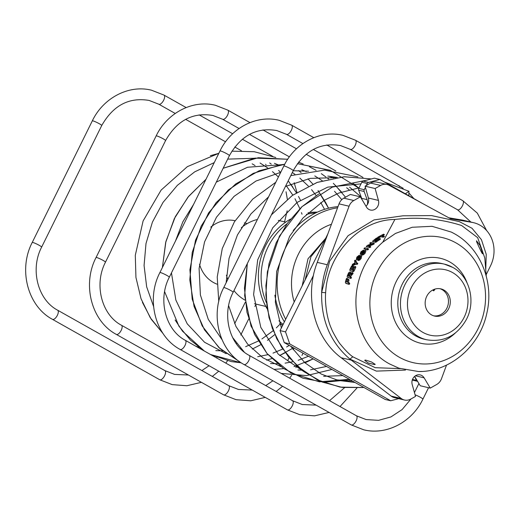 <?xml version="1.0" encoding="UTF-8"?>
<svg xmlns="http://www.w3.org/2000/svg" width="520" height="520" viewBox="0 0 520 520"><rect width="100%" height="100%" fill="white"/><g stroke="black" fill="none" stroke-linecap="round" stroke-linejoin="round"><path stroke-width="0.78" d="M374.504 364.566L375.226 364.364L371.521 361.972L365.443 360.035L364.683 360.301L368.238 363.038L374.504 364.566M476.625 241.761C477.841 244.517 483.587 257.368 482.495 252.766L479.993 245.388L476.489 240.786L476.625 241.761M482.586 253.838L482.495 252.766M426.751 296.296A13.962 12.493 103.3 0 0 434.519 316.056A13.962 12.493 103.3 0 0 448.695 308.646A13.962 12.493 103.3 0 0 440.928 288.886A13.962 12.493 103.3 0 0 426.751 296.296M440.005 288.711A13.962 12.493 -76.7 0 1 446.869 308.217A13.962 12.493 -76.7 0 1 433.615 315.803M446.518 365.105L441.487 378.742A10.497 9.399 103.3 0 1 436.709 384.475L430.255 388.109L424.119 377.839A7.352 6.578 103.3 0 0 420.225 374.92A7.352 6.578 103.3 0 0 412.763 378.82A7.352 6.578 103.3 0 0 412.204 384.547L415.526 396.403L410.813 399.054A10.497 9.399 103.3 0 1 404.45 400.017L394.413 397.651A10.497 9.399 103.3 0 1 391.176 396.103L341.198 357.754C314.418 337.981 303.986 296.426 317.252 262.386L339.034 203.859A10.497 9.399 103.3 0 1 339.508 202.768A10.497 9.399 103.3 0 1 343.798 198.159L350.35 194.474L360.38 196.839L366.522 207.109A7.352 6.578 103.3 0 0 370.416 210.028A7.352 6.578 103.3 0 0 376.87 207.675A7.352 6.578 103.3 0 0 378.437 200.401L375.115 188.539L365.079 186.173L370.591 183.079A10.497 9.399 103.3 0 1 376.954 182.117L386.99 184.477A10.497 9.399 103.3 0 0 380.621 185.439L370.591 183.079M360.38 196.839L353.834 200.525A10.497 9.399 103.3 0 0 349.538 205.133A10.497 9.399 103.3 0 0 349.07 206.225L327.281 264.752L317.252 262.386M421.87 371.436L418.548 371.534L398.885 368.179L389.532 363.928C350.63 343.239 341.77 278.278 382.785 242.177L395.46 233.447L412.197 227.266L432.075 226.304L451.425 232.115L453.999 233.487M378.339 238.017L380.894 236.756L383.045 237.237L384.066 236.899L384.41 236.438L383.688 236.035M382.278 235.963L384.416 234.624L383.637 234.189M378.404 238.05L377.579 237.588L380.068 236.288L382.219 236.775L383.24 236.438L383.584 235.976L381.453 235.495L383.591 234.162L384.416 234.624M383.584 235.976L383.24 236.438L384.066 236.899L384.41 236.438M373.113 241.728L375.603 242.372L380.107 239.395L380.517 238.927L379.73 238.485L380.543 238.94M379.691 238.459L375.856 240.981L374.991 240.78L378.014 238.414L374.51 240.662L373.724 240.468L376.63 238.414L377.007 237.933L376.123 238.284L372.431 241.345L374.777 241.911L379.281 238.933L380.107 239.395L380.517 238.927M377.832 238.4L377.455 238.881L377.832 238.4L377.065 237.965M366.236 246.428L368.927 247.175L369.759 246.792L369.882 246.246L368.037 245.791L371.969 244.322L373.425 243.029L370.935 242.417L369.889 243.295L371.807 243.769L367.712 245.245L366.236 246.428L369.753 247.637L370.708 246.708L370.006 246.311M370.019 242.762L369.889 243.295L370.715 243.756L370.844 243.224L370.715 243.756L371.378 243.925M368.856 246.259L374.029 244.101L374.25 243.49L373.562 243.107M373.425 243.029L373.204 243.633L374.029 244.101L374.25 243.49M369.882 246.246L369.759 246.792L370.578 247.254L370.708 246.708M364.169 248.203L364.111 248.82L366.678 249.47L367.536 249.054L367.647 248.443L365.085 247.8L364.169 248.203L364.111 248.82L364.936 249.281L364.995 248.664L364.936 249.281L367.504 249.931L368.362 249.516L368.472 248.911L367.776 248.521M367.647 248.443L367.536 249.054L368.362 249.516L368.472 248.911M363.675 250.874L363.415 250.114L360.9 251.83L360.152 254.176L364.306 251.349L363.805 252.609L361.686 254.111L361.595 254.683L362.421 255.144L362.512 254.579L362.421 255.144L363.844 254.501L365.137 253.175L365.989 250.744L365.365 250.393M361.686 254.111L361.595 254.683L363.019 254.04L364.312 252.714L365.163 250.283L365.989 250.744M360.796 254.54L361.504 254.599M359.509 256.067L359.177 255.261L356.856 257.088L356.324 259.552L360.185 256.562L359.808 257.887L357.838 259.48L357.806 260.078L358.631 260.539L358.663 259.942L358.631 260.539L359.99 259.864L361.147 258.466L361.757 255.899L361.14 255.554M357.838 259.48L357.806 260.078L359.164 259.396L360.321 257.998L360.932 255.431L361.757 255.899M359.236 258.577L359.729 258.005M356.96 259.909L357.688 259.954M356.597 262.945L355.973 260.624L355.231 260.202M355.147 260.156L355.375 260.618L355.147 260.156L354.523 260.611L354.868 262.899L352.313 264.394L352.3 265.057L355.089 263.666L356.154 263.945L356.896 263.458L356.831 262.756L355.771 262.483L355.375 260.618L356.2 261.086L355.973 260.624M353.093 265.512L352.268 265.044L353.125 265.525L353.138 264.862L353.125 265.525L355.914 264.127L356.98 264.407L357.721 263.919L357.656 263.224L356.987 262.847M356.831 262.756L357.656 263.224M352.807 270.133L354.088 267.456L354.113 266.806L353.36 266.383M353.288 266.344L351.442 269.522L350.584 269.288L351.988 266.389L352.027 265.714L351.449 266.24L349.817 269.62L349.908 270.511L352.501 271.213L353.262 270.556L354.965 266.389L352.95 269.932L351.981 269.666L353.262 266.994L354.088 267.456L354.113 266.806M350.558 270.875L353.327 271.681L354.088 271.017L355.738 267.521L355.791 266.851L355.024 266.422M354.965 266.389L355.791 266.851M352.813 266.851L352.853 266.182L352.099 265.752M352.027 265.714L352.853 266.182M350.175 276.796L353.009 273.683L353.002 272.968L352.196 272.512M347.965 277.576L350.831 278.414L351.475 277.869L350.623 276.731M350.454 276.633L349.349 276.334L349.512 275.86L352.19 273.214L352.176 272.5L350.135 273.956L349.863 272.006L348.575 272.805L347.165 276.263L347.321 277.212L350.006 277.953L350.649 277.401L350.454 276.633L351.279 277.101M351.13 273.007L350.123 272.149M348.322 282.672L348.978 280.345L348.894 279.63L348.147 279.208M348.069 279.168L346.944 282.055L346.067 281.808L346.866 279.032L346.794 278.298L346.307 278.876L345.371 282.178L345.599 283.147L348.316 283.907L348.913 283.329L348.654 282.529L347.497 282.211L348.069 279.168L348.894 279.63M346.236 283.504L349.135 284.369L349.739 283.797L348.835 282.633M348.654 282.529L349.479 282.997M346.866 279.032L347.685 279.494L347.613 278.759L346.866 278.337M346.794 278.298L347.613 278.759M486.265 276.218L484.796 258.011L477.666 237.647L461.63 225.524C440.394 218.712 418.145 216.691 394.894 219.459C359.736 219.609 327.373 254.02 325.663 292.74C324.708 302.308 326.931 319.384 331.63 329.03C331.832 330.48 338.825 342.992 340.548 344.442C345.274 350.272 349.362 354.393 352.807 356.791L375.271 367.692L400.185 368.622M405.457 370.078L376.35 371.111L349.921 359.093C330.44 342.472 321.016 320.236 321.646 292.383C322.094 282.893 323.973 273.683 327.281 264.752M404.45 400.017A10.497 9.399 103.3 0 1 401.206 398.469L349.921 359.093L352.807 356.791M486.135 274.781L490.581 265.72A30.446 27.248 103.3 0 0 473.597 222.697L463.567 220.331A30.446 27.248 103.3 0 0 462.02 220.019L448.838 217.802M473.597 222.697A30.446 27.248 103.3 0 0 472.056 222.385L450.638 218.777L389.09 185.283A10.497 9.399 103.3 0 0 386.99 184.477M375.115 188.539L380.621 185.439M365.969 206.193A7.352 6.578 103.3 0 0 368.401 198.036L365.079 186.173M430.255 388.109L420.225 385.743L414.635 376.389M325.663 292.74L321.646 292.383L329.641 261.255L348.114 235.677L373.984 219.915L402.916 215.806L431.548 215.592L459.303 221.598L471.991 228.254L481.435 239.675L486.239 254.339L485.738 270.199M379.366 237.679L378.541 237.218M380.894 236.756L380.068 236.288M383.045 237.237L382.219 236.775M383.897 235.086L383.071 234.624M383.591 234.162L377.995 237.081L377.54 237.569L378.365 238.036M377.208 238.739L376.63 238.414L377.007 237.933M375.603 242.372L374.777 241.911M376.682 241.897L375.856 241.43M378.268 239.226L377.65 238.875L378.014 238.414M378.8 238.862L378.066 238.446M369.753 247.637L368.927 247.175M372.794 244.784L371.969 244.322M367.504 249.931L366.678 249.47M365.163 250.283L360.893 253.149L361.322 252.044L363.304 250.666L363.415 250.114M364.169 250.542L363.48 250.153M363.441 253.006L362.642 252.558M363.844 254.501L363.019 254.04M365.137 253.175L364.312 252.714M361.985 252.421L361.322 252.044M363.11 251.349L362.661 251.102M360.932 255.431L356.967 258.472L357.286 257.309L359.125 255.847L359.177 255.261M359.964 255.71L359.242 255.3M359.469 258.303L358.644 257.842M359.99 259.864L359.164 259.396M361.147 258.466L360.321 257.998M357.981 257.699L357.286 257.309M358.995 256.568L358.527 256.308M353.776 265.284L352.95 264.823M355.914 264.127L355.089 263.666M356.98 264.407L356.154 263.945M357.721 263.919L356.896 263.458M352.749 266.812L351.988 266.389M353.327 271.681L352.501 271.213M354.088 271.017L353.262 270.556M355.738 267.521L354.913 267.059M352.183 272.506L353.009 272.974M350.831 272.532L349.863 272.006M349.499 273.455L348.849 276.198L347.887 275.932L348.738 273.786L349.44 273.416M350.337 276.328L349.512 275.86M353.009 273.683L352.19 273.214M350.831 278.414L350.006 277.953M351.475 277.869L350.649 277.401M349.531 274.235L348.738 273.786M348.712 276.393L349.161 275.158L348.335 274.69M349.161 275.158L349.563 274.255M349.135 284.369L348.316 283.907M349.739 283.797L348.913 283.329M348.978 280.345L348.153 279.877M252.155 163.839L255.067 165.562M346.632 187.759L349.109 189.742M327.788 176.085L337.285 177.437M352.709 381.166L335.849 379.795M260.072 163.007L267.527 167.817M272.48 171.633L278.408 176.982M285.974 185.374L292.832 195.097M294.97 198.725L299.865 208.689M301.45 212.628L302.036 214.214M280.404 323.784L276.347 327.853M273.189 330.7L261.898 338.956M258.206 341.101L245.642 346.671M240.643 348.205L240.13 348.341M222.528 350.818L215.833 350.636M198.868 347.282L195.708 346.164M153.589 306.501L146.66 286.812L144.073 265.454L146.003 243.51L152.419 222.125L163.033 202.397L177.353 185.341L194.701 171.847L214.24 162.604M227.675 159.12L253.78 158.288M274.437 163.312L278.863 165.113M292.338 172.51L294.892 174.272M299.839 178.087L308.347 186.076M311.545 189.65L316.199 195.585M320.788 202.527L324.545 209.352M289.237 345.416L286.592 346.983M282.692 349.057L273 353.119M267.995 354.66L257.719 356.7M226.213 353.73L204.549 342.257L187.239 323.837L175.851 300.04L171.451 272.889M175.455 241.085L182.819 221.858L193.622 204.321M216.307 182.124L247.507 167.258L281.158 164.743M301.802 169.761L306.221 171.567M314.788 175.91L322.25 180.726M334.542 191.308L341.783 199.661M308.49 356.259L298.142 360.301M292.773 361.764L285.077 363.149M277.245 363.721L270.543 363.538M222.02 339.664L208.26 319.319L200.389 294.95L199.095 268.45L204.575 241.846L216.495 217.191L234.039 196.391L255.97 181.044L280.703 172.341M293.209 170.742L308.51 171.197M329.154 176.215L333.58 178.022M349.603 187.174L361.185 197.035M326.534 366.425L310.544 369.811M301.951 370.175L297.901 369.987M280.93 366.632L262.918 357.793L247.611 344.13L235.944 326.423L228.625 305.702M226.129 282.763L229.047 258.349L237.458 234.917L250.913 213.947L268.619 196.8M285.454 186.427L310.239 178.386L335.868 177.645M342.836 375.603L323.642 376.298M303.368 371.267L278.213 354.126L260.819 327.411L253.604 294.58L257.686 259.877L272.747 227.78L297.063 202.436L327.73 187.129L361.023 183.865M355.062 382.493L338.163 380.393L321.185 374.036L304.967 362.83L290.667 346.223M281.359 327.971L275.353 302.315L276.666 271.414L289.679 236.203L303.095 217.867L324.09 200.395L338.825 193.044L359.053 187.85M408.791 195.734L408.96 191.282L405.334 193.785M235.092 220.714A33.072 29.595 103.3 0 0 210.763 227.136M257.419 219.453A43.309 38.76 103.3 0 0 241.332 227.728M226.434 275.171A43.309 38.76 103.3 0 0 227.767 279.448M365.411 187.343L364.247 189.703A2.099 1.879 103.3 0 0 364.137 191.497L367.14 199.641A7.352 6.578 -76.7 0 1 367.224 204.802M423.235 203.866L379.866 179.439L374.394 178.152L363.129 181.123A2.099 1.879 103.3 0 0 361.829 182.221L358.774 188.409A2.099 1.879 103.3 0 0 358.67 190.209L361.673 198.354A7.352 6.578 -76.7 0 1 362.005 199.55M317.395 212.134A61.419 54.964 103.3 0 0 308.016 212.836M290.563 219.063A61.419 54.964 103.3 0 0 265.434 246.044A61.419 54.964 103.3 0 0 267.235 308.893M315.815 212.888A61.419 54.964 103.3 0 0 306.404 214.409M287.034 223.789A61.419 54.964 103.3 0 0 268.171 246.688A61.419 54.964 103.3 0 0 266.403 302.653M338.019 206.596A73.495 65.773 103.3 0 0 293.156 230.6M337.571 207.792A73.495 65.773 103.3 0 0 285.584 247.689A73.495 65.773 103.3 0 0 285.675 319.241M325.669 238.322L308.016 258.752L302.185 285.844M274.865 295.197A73.495 65.773 103.3 0 0 284.375 321.867M278.954 320.814A61.419 54.964 103.3 0 0 283.12 324.415M279.702 323.226A61.419 54.964 103.3 0 0 282.627 325.416M305.11 279.923L310.921 256.757L325.351 238.959M327.86 233.889L280.059 330.603L285.532 331.897L289.731 343.902L390.709 400.771L398.71 398.658M280.059 330.603L284.258 342.615L289.731 343.902M284.258 342.615L385.242 399.484L390.709 400.771M414.583 376.435L416.513 380.38A2.099 1.879 103.3 0 0 417.586 381.329L412.262 380.075M379.866 179.439L368.602 182.416A2.099 1.879 103.3 0 0 367.302 183.514L366.334 185.471M313.502 275.294L285.532 331.897M233.968 290.608A43.309 38.76 103.3 0 0 245.011 300.131M199.511 264.251A33.072 29.595 103.3 0 0 217.1 284.2M433.907 290.336L433.251 290.667L433.193 289.783M435.038 289.068L433.817 290.823L433.251 290.667L433.706 290.778L433.589 290.004L433.134 289.9M433.589 290.004L433.843 289.49M424.119 377.839L415.435 375.791M349.07 206.225L339.034 203.859M455.995 242.905A64.22 57.473 -76.7 0 1 478.185 328.53A64.22 57.473 -76.7 0 1 399.445 357.325A64.22 57.473 -76.7 0 1 377.254 271.694A64.22 57.473 -76.7 0 1 455.995 242.905M455.182 333.144A43.602 39.02 -76.7 0 1 411.326 339.619A43.602 39.02 -76.7 0 1 396.26 281.476A43.602 39.02 -76.7 0 1 449.722 261.931A43.602 39.02 -76.7 0 1 467.044 282.828M426.53 339.742C443.709 342.531 456.976 335.81 466.329 319.579C476.086 301.47 469.826 276.458 452.81 267.43L444.36 264.121A38.844 34.769 -76.7 0 0 403 289.244A38.844 34.769 -76.7 0 0 418.34 336.544A38.844 34.769 -76.7 0 0 426.53 339.742L423.878 339.118A38.844 34.769 -76.7 0 1 415.688 335.92A38.844 34.769 -76.7 0 1 400.354 288.62A38.844 34.769 -76.7 0 1 441.714 263.497L444.36 264.121A38.844 34.769 -76.7 0 1 452.55 267.325M452.517 272.538A33.599 30.069 -76.7 0 1 464.126 317.343A33.599 30.069 -76.7 0 1 422.929 332.404A33.599 30.069 -76.7 0 1 411.32 287.606A33.599 30.069 -76.7 0 1 452.517 272.538M394.894 219.459L382.785 242.177M472.056 222.385L462.02 220.019M378.437 200.401L368.401 198.036M353.834 200.525L343.798 198.159M351.234 360.12L341.198 357.754M401.206 398.469L391.176 396.103M351.54 274.924L350.714 274.463M352.203 274.508L351.377 274.047M356.148 415.668A5.252 2.269 119.4 0 1 356.415 415.772A5.252 2.269 119.4 0 1 355.966 421.174A5.252 2.269 119.4 0 1 351.526 425.022A5.252 2.269 119.4 0 1 351.26 424.918A5.252 2.269 119.4 0 1 351.032 424.749M415.077 394.803A5.252 0.585 26.3 0 1 420.485 397.351A5.252 0.585 26.3 0 1 422.91 399.139L428.558 387.706M457.36 209.619A5.252 2.269 -60.6 0 0 457.587 209.794A5.252 2.269 -60.6 0 0 457.847 209.892A5.252 2.269 -60.6 0 0 462.293 206.044A5.252 2.269 -60.6 0 0 462.735 200.642A5.252 2.269 -60.6 0 0 462.469 200.538M350.11 149.22A5.252 2.269 -60.6 0 0 350.324 149.39A5.252 2.269 -60.6 0 0 350.591 149.487A5.252 2.269 -60.6 0 0 355.037 145.639A5.252 2.269 -60.6 0 0 355.478 140.238A5.252 2.269 -60.6 0 0 355.212 140.133M470.873 222.053L457.587 209.794L350.324 149.39L340.632 145.594C320.508 142.201 304.714 150.56 293.241 170.671A5.252 0.585 -153.7 0 0 289.835 168.357A5.252 0.585 -153.7 0 0 284.408 166.023A5.252 0.585 -153.7 0 0 283.829 166.023L223.73 287.619C209.631 314.567 219.083 351.312 244.004 364.513A5.252 2.269 119.4 0 1 243.769 364.338M293.241 170.671L233.142 292.266A5.252 0.585 -153.7 0 0 229.743 289.952A5.252 0.585 -153.7 0 0 224.315 287.619A5.252 0.585 -153.7 0 0 223.73 287.619M248.892 355.264A5.252 2.269 119.4 0 1 249.151 355.368A5.252 2.269 119.4 0 1 248.709 360.769A5.252 2.269 119.4 0 1 244.264 364.618A5.252 2.269 119.4 0 1 244.004 364.513L351.26 424.918L363.695 429.787C386.373 435.559 412.029 422.078 422.91 399.139M292.312 400.615A5.252 2.269 119.4 0 1 292.578 400.719A5.252 2.269 119.4 0 1 292.136 406.12A5.252 2.269 119.4 0 1 287.69 409.968A5.252 2.269 119.4 0 1 287.423 409.871A5.252 2.269 119.4 0 1 287.203 409.695M399.536 186.706A5.252 2.269 -60.6 0 0 398.899 185.588A5.252 2.269 -60.6 0 0 398.638 185.484M286.273 134.173A5.252 2.269 -60.6 0 0 286.488 134.335A5.252 2.269 -60.6 0 0 286.754 134.433A5.252 2.269 -60.6 0 0 291.2 130.585A5.252 2.269 -60.6 0 0 291.642 125.184A5.252 2.269 -60.6 0 0 291.375 125.08M302.894 143.572L286.488 134.335L276.796 130.54C256.672 127.147 240.877 135.506 229.405 155.623A5.252 0.585 -153.7 0 0 226.005 153.303A5.252 0.585 -153.7 0 0 220.578 150.969A5.252 0.585 -153.7 0 0 219.993 150.969L159.9 272.565C145.795 299.514 155.246 336.258 180.167 349.466A5.252 2.269 119.4 0 1 179.933 349.284M229.405 155.623L169.312 277.219A5.252 0.585 -153.7 0 0 165.906 274.898A5.252 0.585 -153.7 0 0 160.478 272.565A5.252 0.585 -153.7 0 0 159.9 272.565M185.055 340.21A5.252 2.269 119.4 0 1 185.322 340.314A5.252 2.269 119.4 0 1 184.873 345.716A5.252 2.269 119.4 0 1 180.433 349.563A5.252 2.269 119.4 0 1 180.167 349.466L287.423 409.871L299.865 414.732L314.548 415.844L329.095 412.438M228.475 385.567A5.252 2.269 119.4 0 1 228.742 385.665A5.252 2.269 119.4 0 1 228.3 391.066A5.252 2.269 119.4 0 1 223.853 394.921A5.252 2.269 119.4 0 1 223.587 394.817A5.252 2.269 119.4 0 1 223.366 394.641M335.472 170.944A5.252 2.269 -60.6 0 0 335.069 170.534A5.252 2.269 -60.6 0 0 334.802 170.436M222.443 119.119A5.252 2.269 -60.6 0 0 222.658 119.281A5.252 2.269 -60.6 0 0 222.917 119.385A5.252 2.269 -60.6 0 0 227.364 115.531A5.252 2.269 -60.6 0 0 227.806 110.13A5.252 2.269 -60.6 0 0 227.546 110.032M239.064 128.518L222.658 119.281L212.959 115.486C192.836 112.093 177.041 120.452 165.568 140.569A5.252 0.585 -153.7 0 0 162.169 138.249A5.252 0.585 -153.7 0 0 156.741 135.915A5.252 0.585 -153.7 0 0 156.156 135.915L96.064 257.511C81.959 284.459 91.409 321.204 116.331 334.412A5.252 2.269 119.4 0 1 116.097 334.23M165.568 140.569L105.476 262.164A5.252 0.585 -153.7 0 0 102.07 259.844A5.252 0.585 -153.7 0 0 96.642 257.511A5.252 0.585 -153.7 0 0 96.064 257.511M121.219 325.163A5.252 2.269 119.4 0 1 121.485 325.26A5.252 2.269 119.4 0 1 121.037 330.661A5.252 2.269 119.4 0 1 116.597 334.516A5.252 2.269 119.4 0 1 116.331 334.412L223.587 394.817L236.028 399.678L250.718 400.797L265.258 397.384M164.638 370.513A5.252 2.269 119.4 0 1 164.905 370.611A5.252 2.269 119.4 0 1 164.463 376.012A5.252 2.269 119.4 0 1 160.017 379.866A5.252 2.269 119.4 0 1 159.757 379.762A5.252 2.269 119.4 0 1 159.53 379.587M271.668 155.954A5.252 2.269 -60.6 0 0 271.232 155.487A5.252 2.269 -60.6 0 0 270.966 155.383M158.607 104.065A5.252 2.269 -60.6 0 0 158.821 104.228A5.252 2.269 -60.6 0 0 159.088 104.331A5.252 2.269 -60.6 0 0 163.527 100.477A5.252 2.269 -60.6 0 0 163.969 95.082A5.252 2.269 -60.6 0 0 163.709 94.978M175.227 113.464L158.821 104.228L149.123 100.438C129.006 97.038 113.204 105.398 101.738 125.515A5.252 0.585 -153.7 0 0 98.332 123.195A5.252 0.585 -153.7 0 0 92.905 120.867A5.252 0.585 -153.7 0 0 92.32 120.861L32.227 242.457C18.122 269.412 27.573 306.156 52.494 319.358A5.252 2.269 119.4 0 1 52.26 319.176M101.738 125.515L41.639 247.111A5.252 0.585 -153.7 0 0 38.233 244.79A5.252 0.585 -153.7 0 0 32.806 242.463A5.252 0.585 -153.7 0 0 32.227 242.457M57.382 310.108A5.252 2.269 119.4 0 1 57.648 310.206A5.252 2.269 119.4 0 1 57.207 315.608A5.252 2.269 119.4 0 1 52.761 319.462A5.252 2.269 119.4 0 1 52.494 319.358L159.757 379.762L172.192 384.625L186.881 385.743L201.422 382.33M361.673 198.354L367.14 199.641M331.442 224.269A59.377 53.138 103.3 0 0 298.317 254.326A59.377 53.138 103.3 0 0 294.216 301.964M412.49 379.431L416.513 380.38M363.129 181.123L368.602 182.416M361.829 182.221L367.302 183.514M358.774 188.409L364.247 189.703M358.67 190.209L364.137 191.497M418.548 371.534C450.359 372.041 480.149 345.846 486.87 313.04C494.208 282.23 480.578 247.942 454.142 233.565L451.425 232.115M383.656 235.995L384.481 236.464M377.046 237.952L377.871 238.414M378.047 238.427L378.872 238.894M369.96 246.279L370.786 246.74M373.516 243.061L374.341 243.522M369.804 243.263L370.63 243.724M366.314 246.5L367.14 246.968M367.731 248.475L368.55 248.944M364.013 248.781L364.839 249.243M363.454 250.133L364.279 250.601M361.556 254.664L362.382 255.125M359.216 255.281L360.041 255.743M357.76 260.058L358.585 260.52M355.193 260.175L356.018 260.644M353.334 266.357L354.159 266.825M318.753 193.98L301.685 206.947L287.293 223.438L276.244 242.632L269.022 263.653L265.902 285.584L267.014 307.476L272.298 328.361L281.534 347.262L297.252 366.165L317.291 379.86L340.048 387.101L363.142 387.524M399.51 190.502L393.178 186.94M371.351 178.952L344.299 176.742L317.363 182.338L292.442 195.377L271.408 214.851L292.26 195.5L317.064 182.448L344.116 176.761L371.378 178.945M247.332 263.556L244.452 288.19L246.961 312.293L254.657 334.497L267.065 353.587L283.485 368.459L302.965 378.216L324.324 382.207L346.053 380.172L349.434 379.314L319.384 381.829L290.784 372.918L266.988 353.49L251.03 326.053L244.647 295.659L247.332 263.562M357.884 176.865L324.558 170.118L290.803 175.611M275.808 182.254L252.694 199.141L234.397 221.832L222.268 248.573L217.23 276.985L218.758 301.606M232.55 337.428L244.257 352.085M281.209 373.425L306.572 375.596L331.929 369.46L306.651 375.583L281.268 373.451M297.421 163.67L330.187 170.274L358.897 188.156L353.327 183.502M330.499 170.411L297.427 163.663M240.006 362.005L220.051 348.647L204.438 329.778L194.071 306.462L189.8 279.942L192.212 252.493L201.156 226.181L215.969 202.826L235.69 183.95L259.084 170.794L284.733 164.268L281.034 164.762L253.208 173.375L228.345 189.924L208.631 212.856L195.52 240.214L189.911 269.769L192.192 299.15L202.183 325.91L218.9 347.588L240 361.998M295.9 367.685L296.842 365.788L294.002 366.6L313.163 358.891L304.98 362.843M345.527 197.184L335.309 185.269M321.334 173.68L325.969 177.047M303.154 163.956L298.486 162.22L303.147 163.956M223.158 168.259L258.252 157.722L287.722 159.25L254.989 158.119L223.165 168.253M205.998 179.283L188.65 196.333L175.325 216.645L165.919 241.456L162.396 267.507L165.659 242.522L174.343 218.595L188.019 197.1L205.998 179.283M164.606 291.642L178.9 326.157L190.469 340.1L204.438 351.078M210.678 354.601L231.374 361.595L241.189 362.804L210.587 354.549M266.643 360.152L271.7 358.625L266.643 360.152M285.246 352.742L279.604 355.524L292.26 348.55M328.556 208.208L325.683 202.566L318.032 190.535L328.549 208.208M312.858 184.08L307.95 178.815L312.858 184.08M301.125 172.614L298.61 170.599L301.125 172.614M275.808 157.508L254.215 151.703L231.881 151.171L254.28 151.716L275.802 157.508M210.333 155.708L218.836 153.309L187.317 166.673L161.115 190.093L143.091 220.968L135.291 255.327L135.948 277.498L141.031 298.701L150.28 317.766L163.202 333.743L151.287 319.325L142.415 302.354M214.455 356.382L213.779 356.343L214.448 356.375M252.252 349.076L260.52 344.819M267.462 340.353L274.807 334.594M300.385 200.083L298.5 196.436M296.387 192.712L288.646 181.428M280.592 172.367L278.603 170.436M271.252 164.144L269.678 162.948M408.96 191.282L384.572 182.091M366.464 180.245L332.286 187.148L302.036 206.615L279.448 236.113L267.371 271.752L265.856 294.892L269.022 317.623L276.725 338.676L288.561 357L303.933 371.696L322.088 382.018L342.128 387.406L362.999 387.543M399.692 190.606L392.918 186.797M274.021 369.375L283.771 368.661M341.504 192.042L333.32 183.333M316.101 170.346L309.445 166.758M175.117 319.995L182.559 331.233L204.393 351.059M292.89 187.226L290.667 184.087M233.142 292.266C221.39 314.685 229.392 345.072 249.151 355.368L356.415 415.772L366.106 419.562L378.567 420.342L390.936 416.929L402.103 409.591L411.021 398.938M486.629 230.561L477.308 213.115L462.735 200.642L355.478 140.238L343.044 135.376C320.365 129.603 294.71 143.084 283.829 166.023M414.447 392.561L418.906 383.539M169.312 277.219C157.553 299.631 165.555 330.018 185.322 340.314L292.578 400.719L302.269 404.515L316.095 405.119M340.009 406.536L356.935 388.05M413.901 198.608L409.416 193.544M403.188 188.311L326.807 144.989M313.807 137.67L291.642 125.184L279.208 120.322C256.529 114.549 230.874 128.031 219.993 150.969M362.993 177.417L313.333 149.454M329.57 400.654L344.559 387.699M348.751 381.186L349.654 379.444M105.476 262.164C93.717 284.577 101.719 314.964 121.485 325.26L228.742 385.665L238.433 389.46L252.265 390.065M276.172 391.482L282.588 386.243M289.679 378.19L291.649 375.343M335.868 170.995L306.163 154.258M249.971 122.616L227.806 110.13L215.371 105.267C192.692 99.495 167.044 112.977 156.156 135.915M301.951 355.446L303.062 353.204M328.712 179.01L327.776 178.483M299.585 162.604L298.617 162.058M289.387 156.858L249.503 134.401M296.485 148.805L262.971 129.935M287.827 360.334L289.133 357.695M293.085 349.7L293.897 348.043M265.733 385.6L272.903 380.79M41.639 247.111C29.887 269.522 37.882 299.917 57.648 310.206L164.905 370.611L174.603 374.406L188.428 375.011M212.336 376.428L218.751 371.196M225.849 363.142L227.494 360.776M296.933 192.361L294.177 182.715M272.61 156.292L242.333 139.21M186.134 107.562L163.969 95.082L151.535 90.213C128.856 84.442 103.207 97.923 92.32 120.861M236.399 343.863L236.665 343.337M240.792 334.984L248.677 319.026M254.872 306.495L256.042 304.128M266.078 164.632L265.506 164.314M241.43 150.748L234.78 147.004M225.55 141.81L185.666 119.347M232.648 133.757L199.134 114.881M284.564 221.858L287.17 210.775M287.333 199.219L286.039 191.763M234.656 323.707L245.252 302.269M201.897 370.546L209.066 365.742M216.619 357.942L216.996 357.448M244.342 222.892L247.234 223.574M278.291 220.376L285.708 222.125M254.449 303.752L265.824 306.43"/></g></svg>
